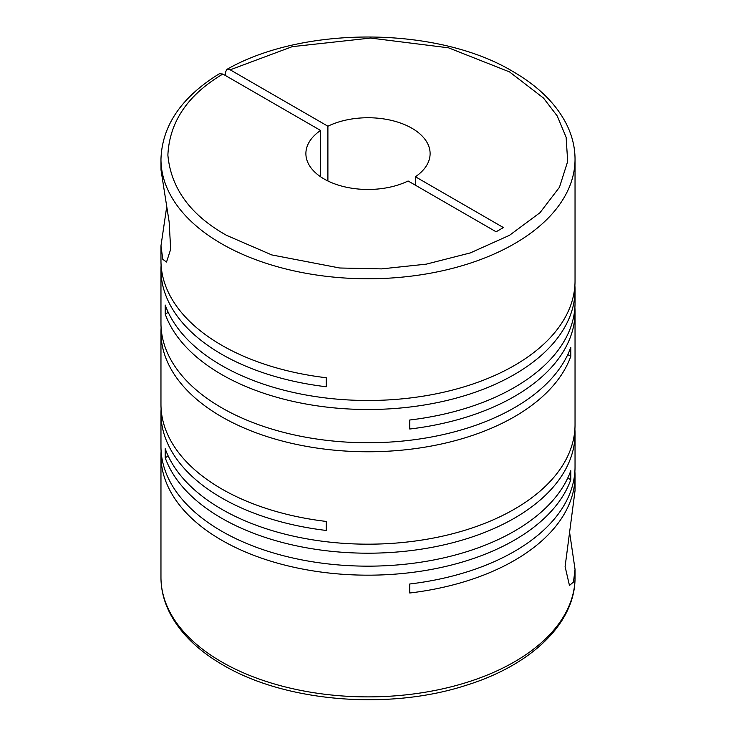 <?xml version="1.0" encoding="UTF-8"?>
<svg xmlns="http://www.w3.org/2000/svg" width="736" height="736" viewBox="0 0 736 736"><rect width="100%" height="100%" fill="white"/><g stroke="black" fill="none" stroke-linecap="round" stroke-linejoin="round"><path stroke-width="1.1" d="M320.574 176.76L320.574 130.447L222.87 74.042L219.374 73.729C181.534 97.06 162.058 125.562 160.963 159.243A207.037 119.536 180 0 0 221.6 243.763A207.037 119.536 180 0 0 447.23 269.67A207.037 119.536 180 0 0 575.037 159.243C575.009 147.09 572.093 135.286 566.306 123.804C555.809 103.482 538.034 86.066 512.974 71.558C438.113 26.349 303.526 25.383 226.78 69.451L230.184 69.819L327.897 126.224L327.897 180.992M569.324 530.426L575.037 569.36L573.482 582.02L569.462 585.47L565.101 566.61L575.037 490.682L575.037 475.925A207.037 119.536 180 0 1 409.75 593.004L409.75 583.988A207.037 119.536 0 0 0 575.037 466.909L575.037 433.66A207.037 119.536 180 0 1 447.23 544.097A207.037 119.536 180 0 1 221.6 518.181A207.037 119.536 180 0 1 165.214 457.764L165.214 448.748A207.037 119.536 0 0 0 221.6 509.165A207.037 119.536 0 0 0 447.23 535.081A207.037 119.536 0 0 0 575.037 424.644L575.037 311.944A207.037 119.536 180 0 1 409.75 429.024L409.75 420.008A207.037 119.536 0 0 0 575.037 302.928L575.037 289.975A207.037 119.536 180 0 1 447.23 400.402A207.037 119.536 180 0 1 221.6 374.495A207.037 119.536 180 0 1 165.214 314.07L165.214 305.054A207.037 119.536 0 0 0 221.6 365.479A207.037 119.536 0 0 0 447.23 391.386A207.037 119.536 0 0 0 575.037 280.959L575.037 159.243M574.89 429.152A207.037 119.536 180 0 1 575.037 433.66M160.963 159.243L161.018 169.988L169.133 221.784L170.678 249.246L166.538 262.025L162.831 259.385L160.963 245.916L160.963 260.673A207.037 119.536 0 0 0 221.6 345.193A207.037 119.536 0 0 0 326.25 377.743L326.25 386.759A207.037 119.536 180 0 1 221.6 354.209A207.037 119.536 180 0 1 160.963 269.689L160.963 323.214A207.037 119.536 0 0 0 221.6 407.735A207.037 119.536 0 0 0 427.441 437.718A207.037 119.536 0 0 0 570.786 347.318L570.786 356.334A207.037 119.536 180 0 1 427.441 446.734A207.037 119.536 180 0 1 221.6 416.751A207.037 119.536 180 0 1 160.963 332.23L160.963 404.358A207.037 119.536 0 0 0 221.6 488.879A207.037 119.536 0 0 0 326.25 521.438L326.25 530.454A207.037 119.536 180 0 1 221.6 497.895A207.037 119.536 180 0 1 160.963 413.374L160.963 446.623A207.037 119.536 0 0 0 221.6 531.144A207.037 119.536 0 0 0 427.441 561.126A207.037 119.536 0 0 0 570.786 470.727L570.786 479.743A207.037 119.536 180 0 1 427.441 570.142A207.037 119.536 180 0 1 221.6 540.16A207.037 119.536 180 0 1 160.963 455.639A207.037 119.536 180 0 1 161.11 451.131M574.89 471.417A207.037 119.536 180 0 1 575.037 475.925M574.89 307.436A207.037 119.536 180 0 1 575.037 311.944M574.89 285.467A207.037 119.536 180 0 1 575.037 289.975M160.963 413.374A207.037 119.536 180 0 1 161.11 408.866M160.963 332.23A207.037 119.536 180 0 1 161.11 327.722M160.963 269.689A207.037 119.536 180 0 1 161.11 265.181M160.963 245.916L166.676 206.982M320.574 130.447A62.109 35.862 0 0 0 305.891 153.603A62.109 35.862 0 0 0 324.079 178.958A62.109 35.862 0 0 0 408.103 180.992L496.101 231.785L503.415 227.562L415.426 176.76A62.109 35.862 0 0 0 430.109 153.603A62.109 35.862 0 0 0 394.137 121.072A62.109 35.862 0 0 0 327.897 126.224M225.308 75.449L225.308 72.634L226.78 69.451M168.222 312.34L165.214 314.07M570.786 356.334L567.778 354.596M168.222 456.026L165.214 457.764M570.786 479.743L567.778 478.004M415.426 176.76L415.426 185.214M230.184 69.819L292.229 46.653L370.585 38.07L448.537 47.822L509.514 71.898L543.481 98.044L557.226 115.966L566.122 137.264L567.677 161.442L559.47 187.248L540.003 212.686L509.514 235.308L470.332 252.908L426.273 264.15L381.57 268.888L339.701 267.996L271.768 254.923L226.486 235.308C190.477 215.05 170.936 188.306 167.882 155.103C169.455 121.854 187.781 94.834 222.87 74.042M575.037 577.355C575.506 623.236 530.923 665.473 465.483 685.51C388.332 710.488 285.099 701.905 223.026 665.031C198.214 650.67 180.532 633.448 169.988 613.355C163.999 601.708 160.991 589.702 160.963 577.355A207.037 119.536 0 0 0 221.6 661.876A207.037 119.536 0 0 0 447.23 687.783A207.037 119.536 0 0 0 575.037 577.355L575.037 569.36M160.963 577.355L160.963 455.639"/></g></svg>
